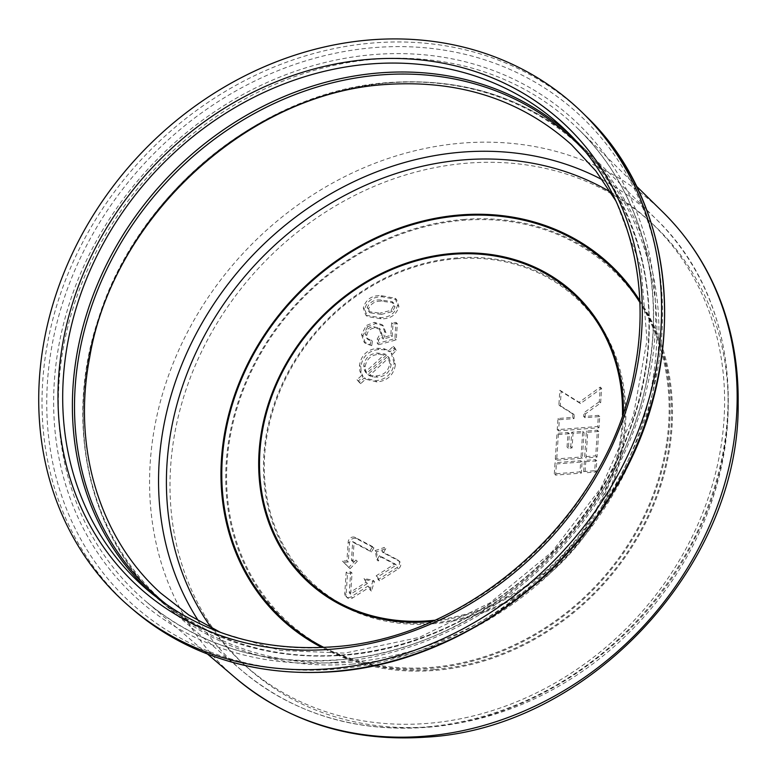 <?xml version="1.0" encoding="UTF-8"?>
<svg xmlns="http://www.w3.org/2000/svg" width="777" height="777" viewBox="0 0 777 777"><rect width="100%" height="100%" fill="white"/><g stroke="black" fill="none" stroke-linecap="round" stroke-linejoin="round"><path stroke-width="0.58" stroke-dasharray="3.88 2.91" d="M373.941 547.843L371.416 551.961L354.05 542.812L352.797 561.654L357.303 561.305L350.087 568.677L343.774 562.354L348.281 562.004L349.533 543.162A4.866 4.206 132.5 0 1 354.351 538.247A4.866 4.206 132.5 0 1 356.565 538.684L373.941 547.843L372.591 546.6L370.066 550.728L352.7 541.579L351.447 560.421L355.953 560.062L348.737 567.433L342.424 561.12L346.94 560.771L348.183 541.928A4.866 4.206 132.5 0 1 353.001 537.014A4.866 4.206 132.5 0 1 355.215 537.451L372.591 546.6M366.045 315.307L379.681 317.55C389.015 317.88 394.969 313.782 397.552 305.244L395.221 298.29L381.138 295.61C371.804 295.289 365.86 299.388 363.296 307.915L365.685 314.976L367.395 316.54L381.031 318.784C390.365 319.114 396.319 315.015 398.902 306.488L396.571 299.524L382.488 296.853C373.154 296.523 367.21 300.621 364.646 309.149L367.395 316.54M361.528 334.576L364.141 342.249L370.357 344.464L371.085 340.044L366.831 338.49L365.433 334.246C366.258 329.613 369.036 327.107 373.756 326.738L379.108 328.166L380.604 333.042L377.185 339.131L377.321 343.483L394.901 338.626L395.979 322.397L391.647 322.727L390.802 335.382L381.925 337.801L384.586 331.526L381.973 324.601L374.31 322.338L366.21 325.573L361.528 334.576L362.878 335.81L365.491 343.483L371.707 345.697L370.357 344.464M394.133 363.18L391.181 353.098L394.969 349.096L393.249 346.377L388.675 350.592L383.809 348.601L377.525 348.271C367.239 349.427 361.218 355.128 359.479 365.394L359.838 371.017L361.723 375.408L357.022 379.749L359.343 382.42L364.219 377.933L375.612 380.72C386.237 379.584 392.404 373.737 394.133 363.18L395.483 364.413L392.531 354.331L396.319 350.33L394.599 347.61L390.025 351.826L385.159 349.835L378.875 349.504C368.589 350.66 362.568 356.371 360.829 366.627L361.188 372.251L363.073 376.641L358.372 380.983L360.693 383.653L365.569 379.166L376.962 381.954C387.587 380.817 393.754 374.97 395.483 364.413M583.682 471.59L584.421 460.44L595.444 459.586L594.706 470.736L583.682 471.59L585.032 472.824L585.771 461.674L584.421 460.44M599.29 401.728L583.935 412.781L583.692 416.501L598.377 415.355L597.639 426.505L557.235 429.652L557.983 418.502L572.668 417.356L572.921 413.636L558.886 404.866L559.858 390.248L579.156 402.301L600.262 387.101L599.29 401.728L600.64 402.962L585.285 414.015L583.935 412.781M584.673 456.721L586.373 431.08L597.396 430.215L595.687 455.866L584.673 456.721L586.023 457.964L587.723 432.313L586.373 431.08M554.302 473.883L555.04 462.723L580.749 460.722L580.011 471.872L554.302 473.883L555.652 475.116L556.39 463.966L555.04 462.723M555.293 459.013L556.992 433.362L568.006 432.507L567.045 446.998L570.726 446.717L571.687 432.226L582.701 431.361L581.002 457.012L555.293 459.013L556.643 460.246L558.342 434.605L556.992 433.362M375.077 550.64L384.489 547.416L381.973 551.544L397.465 559.712A4.866 4.206 132.5 0 1 398.232 560.256A4.866 4.206 132.5 0 1 396.94 567.618L378.166 579.584L376.175 575.806L394.949 563.84L379.458 555.672L376.932 559.799L375.077 550.64L376.427 551.884L385.839 548.659L384.489 547.416M366.035 582.274L364.044 578.496L373.115 580.283L370.017 589.821L368.026 586.043L351.272 596.726A4.866 4.206 132.5 0 1 345.998 596.532A4.866 4.206 132.5 0 1 344.774 593.298L346.173 572.173L350.689 571.823L349.281 592.948L366.035 582.274L367.385 583.508L364.044 578.496M585.771 461.674L596.794 460.819L596.056 471.969L585.032 472.824M596.056 471.969L594.706 470.736M596.794 460.819L595.444 459.586M585.285 414.015L585.042 417.735L599.727 416.589L598.989 427.738L558.585 430.885L559.333 419.735L574.018 418.589L574.271 414.869L560.236 406.109L561.208 391.482L580.497 403.545L601.602 388.345L600.64 402.962M601.602 388.345L600.262 387.101M585.042 417.735L583.692 416.501M599.727 416.589L598.377 415.355M598.989 427.738L597.639 426.505M558.585 430.885L557.235 429.652M559.333 419.735L557.983 418.502M574.018 418.589L572.668 417.356M574.271 414.869L572.921 413.636M560.236 406.109L558.886 404.866M561.208 391.482L559.858 390.248M580.497 403.545L579.156 402.301M587.723 432.313L598.746 431.458L597.037 457.099L586.023 457.964M597.037 457.099L595.687 455.866M598.746 431.458L597.396 430.215M556.39 463.966L582.099 461.965L581.361 473.115L555.652 475.116M581.361 473.115L580.011 471.872M582.099 461.965L580.749 460.722M558.342 434.605L569.356 433.741L568.395 448.242L572.066 447.95L573.038 433.459L584.051 432.595L582.352 458.245L556.643 460.246M582.352 458.245L581.002 457.012M569.356 433.741L568.006 432.507M568.395 448.242L567.045 446.998M572.066 447.95L570.726 446.717M573.038 433.459L571.687 432.226M584.051 432.595L582.701 431.361M385.839 548.659L383.323 552.787L398.815 560.945A4.866 4.206 132.5 0 1 399.582 561.489A4.866 4.206 132.5 0 1 398.29 568.851L379.516 580.817L377.525 577.039L396.299 565.073L380.798 556.905L378.282 561.033L376.427 551.884M378.282 561.033L376.932 559.799M383.323 552.787L381.973 551.544M379.516 580.817L378.166 579.584M377.525 577.039L376.175 575.806M396.299 565.073L394.949 563.84M380.798 556.905L379.458 555.672M352.797 561.654L351.447 560.421M354.05 542.812L352.7 541.579M357.303 561.305L355.953 560.062M350.087 568.677L348.737 567.433M343.774 562.354L342.424 561.12M348.281 562.004L346.94 560.771M371.416 551.961L370.066 550.728M365.394 579.729L374.465 581.517L371.367 591.054L369.376 587.286L352.622 597.96A4.866 4.206 132.5 0 1 347.348 597.766A4.866 4.206 132.5 0 1 346.124 594.531L347.523 573.407L352.039 573.057L350.631 594.182L367.385 583.508M350.631 594.182L349.281 592.948M374.465 581.517L373.115 580.283M371.367 591.054L370.017 589.821M369.376 587.286L368.026 586.043M347.523 573.407L346.173 572.173M352.039 573.057L350.689 571.823M389.034 357.537L391.152 364.617C389.831 372.387 385.237 376.554 377.389 377.117L372.892 376.971L369.337 375.699L389.034 357.537L387.684 356.303L389.801 363.374C388.481 371.153 383.887 375.32 376.039 375.883L371.542 375.738L367.987 374.456L387.684 356.303M386.344 355.215L366.715 373.29L365.578 370.882L365.132 366.744C366.501 359.11 371.047 354.963 378.768 354.322L386.344 355.215L384.994 353.982L365.365 372.057L364.228 369.638L363.782 365.511C365.151 357.876 369.697 353.729 377.418 353.079L384.994 353.982M392.531 354.331L391.181 353.098M376.962 381.954L375.612 380.72M365.569 379.166L364.219 377.933M360.693 383.653L359.343 382.42M358.372 380.983L357.022 379.749M363.073 376.641L361.723 375.408M361.188 372.251L359.838 371.017M360.829 366.627L359.479 365.394M378.875 349.504L377.525 348.271M385.159 349.835L383.809 348.601M390.025 351.826L388.675 350.592M394.599 347.61L393.249 346.377M396.319 350.33L394.969 349.096M369.337 375.699L367.987 374.456M391.152 364.617L389.801 363.374M377.389 377.117L376.039 375.883M372.892 376.971L371.542 375.738M378.768 354.322L377.418 353.079M366.715 373.29L365.365 372.057M365.578 370.882L364.228 369.638M365.132 366.744L363.782 365.511M371.707 345.697L372.436 341.278L368.181 339.724L366.783 335.479C367.608 330.847 370.386 328.341 375.106 327.981L380.458 329.399L381.954 334.275L378.535 340.365L378.671 344.726L396.251 339.86L397.329 323.63L392.997 323.97L392.152 336.616L383.275 339.034L385.936 332.76L383.323 325.845L375.66 323.572L367.56 326.806L366.21 325.573M367.56 326.806L362.878 335.81M375.66 323.572L374.31 322.338M385.936 332.76L384.586 331.526M383.275 339.034L381.925 337.801M392.152 336.616L390.802 335.382M392.997 323.97L391.647 322.727M397.329 323.63L395.979 322.397M396.251 339.86L394.901 338.626M378.671 344.726L377.321 343.483M378.535 340.365L377.185 339.131M381.954 334.275L380.604 333.042M375.106 327.981L373.756 326.738M366.783 335.479L365.433 334.246M372.436 341.278L371.085 340.044M381.332 314.403L370.153 312.84L368.551 308.848C371.095 303.205 375.65 300.67 382.206 301.233L393.473 302.865L394.988 306.837L392.375 311.567L381.332 314.403L379.982 313.16L368.803 311.606L367.2 307.614C369.755 301.971 374.3 299.436 380.856 300L392.123 301.622L393.648 305.604L391.025 310.334L379.982 313.16M381.031 318.784L379.681 317.55M364.646 309.149L363.296 307.915M382.488 296.853L381.138 295.61M398.902 306.488L397.552 305.244M392.375 311.567L391.025 310.334M368.551 308.848L367.2 307.614M382.206 301.233L380.856 300M394.988 306.837L393.648 305.604M389.258 82.838A308.78 267.113 132.5 0 1 656.244 350.223A308.78 267.113 132.5 0 1 350.786 662.159A308.78 267.113 132.5 0 1 83.799 394.774A308.78 267.113 132.5 0 1 389.258 82.838M356.565 538.684L355.215 537.451M334.46 662.354A323.99 280.283 -47.5 0 0 654.982 335.042A323.99 280.283 -47.5 0 0 374.835 54.487A323.99 280.283 -47.5 0 0 54.312 381.798A323.99 280.283 -47.5 0 0 334.46 662.354M375.932 59.12A320.347 277.127 132.5 0 1 578.399 129.137A320.347 277.127 132.5 0 1 623.241 452.068A320.347 277.127 132.5 0 1 336.014 660.139A320.347 277.127 132.5 0 1 145.853 601.388A320.347 277.127 132.5 0 1 84.887 275.874A320.347 277.127 132.5 0 1 375.932 59.12M464.092 219.405A240.423 207.983 -47.5 0 0 226.243 462.286A240.423 207.983 -47.5 0 0 434.129 670.473A240.423 207.983 -47.5 0 0 671.979 427.593A240.423 207.983 -47.5 0 0 464.092 219.405M434.139 669.551A239.481 207.168 132.5 0 1 227.078 462.179A239.481 207.168 132.5 0 1 463.986 220.241A239.481 207.168 132.5 0 1 671.056 427.612A239.481 207.168 132.5 0 1 434.139 669.551M432.507 623.805A195.027 168.716 -47.5 0 0 625.436 426.787A195.027 168.716 -47.5 0 0 456.808 257.915A195.027 168.716 -47.5 0 0 263.879 454.933A195.027 168.716 -47.5 0 0 432.507 623.805M456.701 258.751A194.085 167.9 132.5 0 1 624.523 426.816A194.085 167.9 132.5 0 1 432.517 622.882A194.085 167.9 132.5 0 1 264.704 454.827A194.085 167.9 132.5 0 1 456.701 258.751M571.717 136.344A310.392 268.512 132.5 0 1 576.272 140.695C647.678 209.178 669.172 325.417 629.972 429.662C587.354 551.466 464.617 647.688 341.909 655.39C270.309 660.149 208.731 641.112 157.177 598.271L147.601 590.093A310.829 268.891 -47.5 0 0 332.109 647.095A310.829 268.891 -47.5 0 0 610.8 445.202A310.829 268.891 -47.5 0 0 567.288 131.867L576.272 140.695A310.392 268.512 132.5 0 1 619.725 453.583A310.392 268.512 132.5 0 1 341.424 655.196A310.392 268.512 132.5 0 1 157.177 598.271A310.392 268.512 132.5 0 1 152.438 594.114M585.965 116.123A335.062 289.85 -47.5 0 0 374.203 42.89A335.062 289.85 -47.5 0 0 69.784 269.6A335.062 289.85 -47.5 0 0 133.547 610.071M334.003 669.308A331.41 286.703 132.5 0 1 47.436 382.333A331.41 286.703 132.5 0 1 375.301 47.523A331.41 286.703 132.5 0 1 661.858 334.508A331.41 286.703 132.5 0 1 334.003 669.308M168.745 606.147A309.168 267.453 -47.5 0 0 342.482 654.943A309.168 267.453 -47.5 0 0 616.647 460.606A309.168 267.453 -47.5 0 0 585.139 151.525M351.709 664.131A309.906 268.094 -47.5 0 0 629.574 462.83A309.906 268.094 -47.5 0 0 586.198 150.437A309.906 268.094 -47.5 0 0 390.336 82.702A309.906 268.094 -47.5 0 0 108.77 292.395A309.906 268.094 -47.5 0 0 167.754 607.293A309.906 268.094 -47.5 0 0 351.709 664.131M323.834 647.396A240.763 208.275 -47.5 0 0 430.468 667.453A240.763 208.275 -47.5 0 0 634.974 533.168A240.763 208.275 -47.5 0 0 639.821 302.408M639.743 300.495A241.705 209.091 132.5 0 1 636.237 532.75A241.705 209.091 132.5 0 1 430.448 668.375A241.705 209.091 132.5 0 1 321.921 647.494M198.582 621.066A306.497 265.142 -47.5 0 0 242.269 670.92A306.497 265.142 -47.5 0 0 424.203 727.136A306.497 265.142 -47.5 0 0 699.009 528.049A306.497 265.142 -47.5 0 0 656.109 219.095A306.497 265.142 -47.5 0 0 602.612 179.943M610.78 192.23A300.417 259.887 132.5 0 1 707.653 499.601A300.417 259.887 132.5 0 1 426.796 723.455A300.417 259.887 132.5 0 1 211.538 628.127M662.927 212.15A316.22 273.553 -47.5 0 0 463.073 143.036A316.22 273.553 -47.5 0 0 175.767 357.002A316.22 273.553 -47.5 0 0 235.946 678.321M430.39 726.757A300.417 259.887 132.5 0 1 170.629 466.618A300.417 259.887 132.5 0 1 467.832 163.121A300.417 259.887 132.5 0 1 727.593 423.261A300.417 259.887 132.5 0 1 430.39 726.757M434.46 620.26A195.357 169.007 -47.5 0 0 622.474 414.976M623.436 412.169A196.309 169.823 132.5 0 1 431.74 621.464M398.815 560.945L397.465 559.712M398.29 568.851L396.94 567.618M349.533 543.162L348.183 541.928M352.622 597.96L351.272 596.726M346.124 594.531L344.774 593.298M207.585 654.098L145.853 601.388C198.64 645.308 261.859 664.83 335.528 659.945C481.449 651.796 624.776 519.512 648.368 371.037C665.413 279.497 638.733 187.558 578.399 129.137L636.314 186.014M586.198 150.437C533.255 100.155 467.783 77.496 389.801 82.459C263.452 90.239 137.558 192.385 98.397 318.793C62.277 425.883 90.268 542.783 167.754 607.293L242.269 670.92C293.317 713.335 354.234 732.177 425.019 727.457C533.653 720.23 643.21 643.842 693.997 540.132C751.252 429.564 735.576 294.726 656.109 219.095L586.198 150.437M220.619 632.459L280.342 650.436L344.881 653.117L419.23 637.441L489.947 602.894L552 551.864L600.961 487.946L633.381 415.676L646.998 340.219L640.986 266.929L615.889 200.903M399.582 561.489L398.232 560.256M347.348 597.766L345.998 596.532M364.141 342.249L365.491 343.483M381.973 324.601L383.323 325.845M379.108 328.166L380.458 329.399M366.831 338.49L368.181 339.724M365.685 314.976L367.035 316.22M395.221 298.29L396.571 299.524M368.803 311.606L370.153 312.84M392.123 301.622L393.473 302.865"/><path stroke-width="1.17" d="M371.037 39.841A335.208 289.986 -47.5 0 0 66.482 266.657A335.208 289.986 -47.5 0 0 130.283 607.274A335.208 289.986 -47.5 0 0 329.263 668.754A335.208 289.986 -47.5 0 0 629.817 451.019A335.208 289.986 -47.5 0 0 582.896 113.112A335.208 289.986 -47.5 0 0 371.037 39.841M330.555 649.3A314.471 272.047 132.5 0 1 58.644 376.991A314.471 272.047 132.5 0 1 369.745 59.295A314.471 272.047 132.5 0 1 641.656 331.604A314.471 272.047 132.5 0 1 330.555 649.3M370.843 63.928A310.829 268.891 -47.5 0 0 88.442 274.242A310.829 268.891 -47.5 0 0 147.601 590.093C198.805 632.701 260.149 651.631 331.624 646.901C473.203 638.995 612.286 510.625 635.178 366.569C651.709 277.739 625.825 188.539 567.288 131.867A310.829 268.891 -47.5 0 0 370.843 63.928M585.965 116.123C677.68 202.982 690.743 362.053 616.715 486.111C557.857 589.996 444.619 664.102 332.935 671.716C255.643 676.854 189.18 656.312 133.547 610.071A335.062 289.85 -47.5 0 0 332.449 671.522A335.062 289.85 -47.5 0 0 632.866 453.885A335.062 289.85 -47.5 0 0 585.965 116.123L582.896 113.112M152.438 594.114A310.392 268.512 132.5 0 1 99.514 279.584A310.392 268.512 132.5 0 1 380.108 72.853A310.392 268.512 132.5 0 1 571.717 136.344M585.139 151.525A309.168 267.453 -47.5 0 0 381.012 74.903A309.168 267.453 -47.5 0 0 97.407 290.676A309.168 267.453 -47.5 0 0 168.745 606.147M622.474 414.976A195.357 169.007 -47.5 0 0 453.185 254.254A195.357 169.007 -47.5 0 0 259.916 451.622A195.357 169.007 -47.5 0 0 428.846 620.784A195.357 169.007 -47.5 0 0 434.46 620.26M431.74 621.464A196.309 169.823 132.5 0 1 428.826 621.717A196.309 169.823 132.5 0 1 259.091 451.728A196.309 169.823 132.5 0 1 453.292 253.419A196.309 169.823 132.5 0 1 623.436 412.169M639.821 302.408A240.763 208.275 -47.5 0 0 460.47 215.744A240.763 208.275 -47.5 0 0 233.217 401.69A240.763 208.275 -47.5 0 0 323.834 647.396M321.921 647.494A241.705 209.091 132.5 0 1 232.711 400.689A241.705 209.091 132.5 0 1 460.576 214.908A241.705 209.091 132.5 0 1 639.743 300.495M602.612 179.943A306.497 265.142 -47.5 0 0 462.402 152.098A306.497 265.142 -47.5 0 0 200.641 325.534A306.497 265.142 -47.5 0 0 198.582 621.066M211.538 628.127A300.417 259.887 132.5 0 1 204.788 335.033A300.417 259.887 132.5 0 1 464.228 159.829A300.417 259.887 132.5 0 1 610.78 192.23M235.946 678.321A316.22 273.553 -47.5 0 0 423.659 736.314A316.22 273.553 -47.5 0 0 707.187 530.914A316.22 273.553 -47.5 0 0 662.927 212.15C690.345 239.238 710.518 271.455 723.436 308.819C733.663 338.733 738.568 370.143 738.15 403.059C740.219 565.967 587.995 728.816 425.767 737.159C352.418 742.074 289.151 722.464 235.946 678.321L207.585 654.098M615.889 200.903L595.774 170.843L571.328 144.541C521.144 99.806 459.712 79.759 387.024 84.431C249.368 91.997 112.879 217.113 89.646 357.527C72.154 447.902 99.689 538.121 160.577 592.997L188.918 615.054L220.619 632.459M133.547 610.071L130.283 607.274M662.927 212.15L636.314 186.014"/></g></svg>
